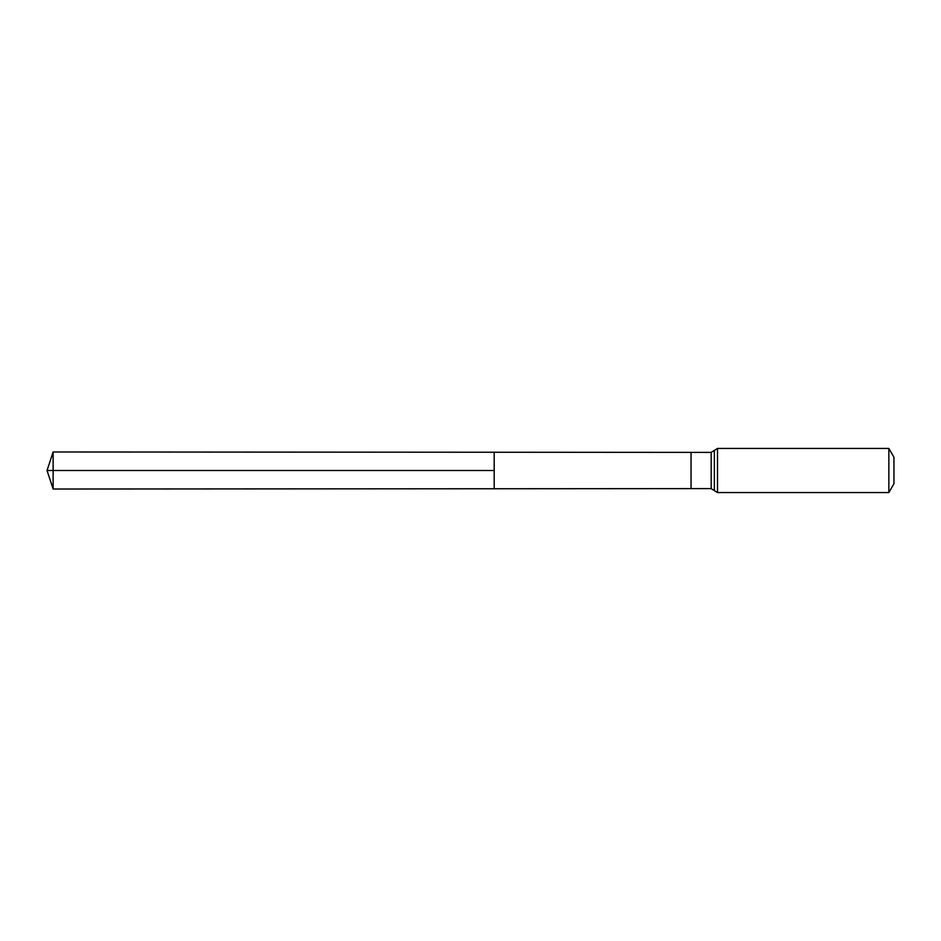 <?xml version="1.0" encoding="UTF-8"?>
<svg xmlns="http://www.w3.org/2000/svg" width="941" height="941" viewBox="0 0 941 941"><rect width="100%" height="100%" fill="white"/><g stroke="black" fill="none" stroke-linecap="round" stroke-linejoin="round"><path stroke-width="1.41" d="M494.19 470.5L494.19 452.245L53.119 451.974L53.119 489.026L494.19 488.755L494.19 452.245L691.047 452.374L691.047 488.626L494.19 488.755L494.19 470.5M888.857 448.445L888.857 492.555L893.95 483.733L893.95 457.267L888.857 448.445L717.513 448.445L711.184 452.374L711.184 488.626L691.047 488.626M53.119 451.974L47.05 470.5L494.19 470.5L47.05 470.5L53.119 489.026M888.857 492.555L717.513 492.555L717.513 448.445M717.513 492.555L714.348 490.59L714.348 450.41M691.047 452.374L711.184 452.374M714.348 490.59L711.184 488.626"/></g></svg>
